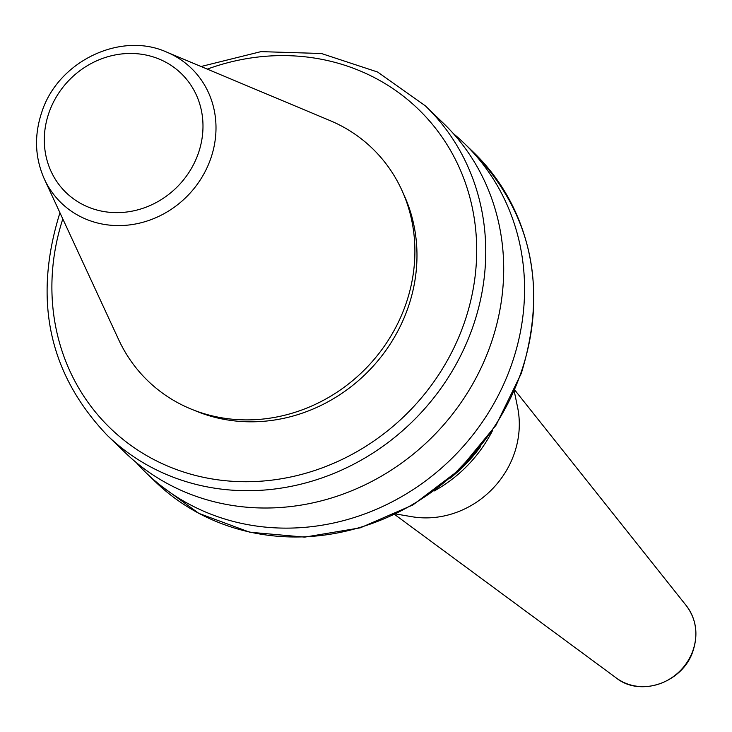 <?xml version="1.0" encoding="UTF-8"?>
<svg xmlns="http://www.w3.org/2000/svg" width="732" height="732" viewBox="0 0 732 732"><rect width="100%" height="100%" fill="white"/><g stroke="black" fill="none" stroke-linecap="round" stroke-linejoin="round"><path stroke-width="1.1" d="M44.387 179.139L118.703 339.74A161.571 148.175 -46 0 0 265.981 418.704A161.571 148.175 -46 0 0 405.894 304A161.571 148.175 -46 0 0 330.013 120.579L166.823 52.164C120.423 31.064 57.727 61.58 41.742 112.325C34.02 135.512 34.898 157.783 44.387 179.139A93.614 85.854 -46 0 0 129.72 224.898A93.614 85.854 -46 0 0 210.789 158.432A93.614 85.854 -46 0 0 166.823 52.164M194.227 410.304A159.393 146.171 -46 0 0 408.099 307.486A159.393 146.171 -46 0 0 403.295 193.477M59.978 212.829L59.466 214.293C33.022 300.495 49.017 374.244 107.439 435.531L125.382 452.834A228.997 210.011 -46 0 0 490.943 343.765A228.997 210.011 -46 0 0 443.281 123.132L425.338 105.829L377.62 72.029L321.394 53.5L260.995 51.624L201.053 66.511M136.198 462.505A228.997 210.011 -46 0 0 146.254 472.954A228.997 210.011 -46 0 0 511.805 363.886A228.997 210.011 -46 0 0 464.152 143.252A228.997 210.011 -46 0 0 453.337 133.581M395.93 514.001L411.997 516.728A89.752 82.304 -46 0 0 514.303 453.511A89.752 82.304 -46 0 0 517.579 407.23L514.276 391.263M434.122 491.007A131.952 121.009 -46 0 0 492.682 430.279M686.241 605.602C696.141 618.86 698.429 633.839 693.122 650.538C683.468 682.197 640.802 697.642 616.39 678.052A50.691 46.482 -46 0 0 693.021 650.281A50.691 46.482 -46 0 0 686.241 605.602L514.788 390.074M198.372 153.226A82.826 75.954 -46 0 0 150.307 56.062A82.826 75.954 -46 0 0 48.916 112.874A82.826 75.954 -46 0 0 96.99 210.038A82.826 75.954 -46 0 0 198.372 153.226M107.439 435.531A228.997 210.011 -46 0 0 472.991 326.454A228.997 210.011 -46 0 0 425.338 105.829M62.806 218.95A221.732 203.34 -46 0 0 195.005 475.324A221.732 203.34 -46 0 0 464.344 322.675A221.732 203.34 -46 0 0 419.711 110.523A221.732 203.34 -46 0 0 207.275 69.119M473.329 152.1C531.752 213.387 547.737 287.136 521.303 373.347L496.067 425.146L459.147 469.971L412.903 504.952L360.309 527.827L304.722 537.123L249.713 532.21L198.848 513.37L155.431 481.812A228.997 210.011 -46 0 0 520.992 372.734A228.997 210.011 -46 0 0 473.329 152.1L464.152 143.252M450.143 478.197A152.201 139.574 -46 0 0 480.467 446.749M616.39 678.052L394.758 514.569M480.549 446.639L450.043 478.289M155.431 481.812L146.254 472.954"/></g></svg>
